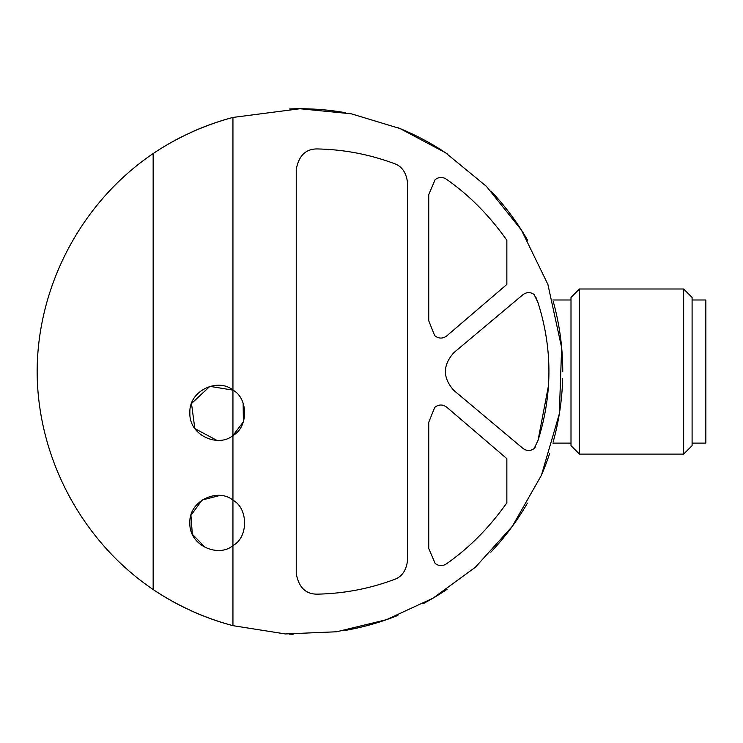 <?xml version="1.0" encoding="UTF-8"?>
<svg xmlns="http://www.w3.org/2000/svg" width="743" height="743" viewBox="0 0 743 743"><rect width="100%" height="100%" fill="white"/><g stroke="black" fill="none" stroke-linecap="round" stroke-linejoin="round"><path stroke-width="1.11" d="M434.683 335.632C438.769 338.845 442.856 338.882 446.952 335.725L506.856 284.439L506.856 240.268C489.368 215.498 469.232 195.168 446.45 179.267C442.652 176.76 438.89 176.871 435.166 179.602L428.739 194.601L428.739 320.772L434.683 335.632L428.739 320.772M446.45 563.816C442.652 566.324 438.89 566.212 435.166 563.482L428.739 548.492L435.166 563.482C438.89 566.222 442.652 566.333 446.45 563.816C469.232 547.925 489.368 527.586 506.856 502.825L506.856 458.654L446.952 407.368C442.856 404.211 438.769 404.238 434.683 407.452C438.769 404.238 442.856 404.211 446.952 407.368M535.527 296.327L538.043 302.745L534.124 294.497C530.288 291.86 526.49 291.98 522.738 294.86L453.964 352.572C442.559 365.25 442.559 377.899 453.964 390.521L522.738 448.224C526.49 451.103 530.288 451.233 534.124 448.596L535.527 446.766M394.096 163.534C369.475 154.358 343.87 149.492 317.289 148.944C343.87 149.492 369.475 154.358 394.096 163.534C401.861 166.144 406.347 172.599 407.545 182.88L407.545 560.213C406.347 570.485 401.87 576.93 394.096 579.559C369.475 588.735 343.87 593.601 317.289 594.149C343.87 593.601 369.475 588.735 394.096 579.559M232.94 435.528L232.94 390.121C248.394 398.276 248.496 427.253 232.94 435.528C218.591 447.853 188.917 435.686 189.874 412.867C188.768 390.121 218.498 377.741 232.94 390.121L232.94 117.431L299.949 108.747L351.216 113.79L399.948 128.511L445.475 152.714L486.377 186.307L521.428 230.07L547.879 284.355L561.643 347.659L559.303 413.925L541.424 475.251L512.271 526.397L475.362 567.262L432.946 598.208L386.406 619.708L336.7 631.764L285.368 633.946L232.94 625.662L232.94 545.603C218.591 557.928 188.917 545.752 189.874 522.942C188.768 500.197 218.498 487.817 232.94 500.188L232.94 435.528L243.388 421.801L243.137 403.152M538.043 302.745C552.551 348.495 552.551 394.366 538.043 440.339L548.566 385.218M219.826 495.488L202.105 500.03L190.942 515.345L192.326 534.236L205.542 547.73M232.94 390.121L209.888 386.36L191.499 403.523L194.833 428.581L216.78 440.32M232.94 625.662A262.799 262.799 0 0 1 191.508 610.932A262.799 262.799 0 0 0 232.94 625.662C204.39 618 177.791 605.954 153.151 589.524L153.151 153.569C177.688 137.176 204.288 125.13 232.94 117.431A262.799 262.799 0 0 0 191.425 132.198A262.799 262.799 0 0 1 232.94 117.431M153.151 153.569A262.799 262.799 0 0 1 182.778 136.313A262.799 262.799 0 0 0 153.151 153.569C81.86 201.799 37.336 285.47 37.15 371.546C37.336 457.623 81.86 541.285 153.151 589.524A262.799 262.799 0 0 0 186.094 608.406A262.799 262.799 0 0 1 153.151 589.524M299.949 108.747A262.799 262.799 0 0 1 345.263 112.676A262.799 262.799 0 0 0 289.621 108.942A262.799 262.799 0 0 1 299.949 108.747M398.127 127.768A262.799 262.799 0 0 1 447.277 153.922A262.799 262.799 0 0 0 398.127 127.768M490.974 191.053A262.799 262.799 0 0 1 527.558 240.156A262.799 262.799 0 0 0 490.974 191.053M553.21 301.379A262.799 262.799 0 0 1 562.757 371.667A262.799 262.799 0 0 0 553.21 301.379M562.655 378.865A262.799 262.799 0 0 1 553.136 442.001A262.799 262.799 0 0 0 562.655 378.865M549.718 453.286A262.799 262.799 0 0 1 541.888 474.164A262.799 262.799 0 0 0 549.718 453.286M527.419 503.16A262.799 262.799 0 0 1 490.817 552.198A262.799 262.799 0 0 0 527.419 503.16M447.054 589.32A262.799 262.799 0 0 1 422.971 603.771A262.799 262.799 0 0 0 447.054 589.32M397.886 615.418A262.799 262.799 0 0 1 344.78 630.491A262.799 262.799 0 0 0 397.886 615.418M293.104 634.253A262.799 262.799 0 0 1 289.51 634.141A262.799 262.799 0 0 0 293.104 634.253M232.94 500.188C248.394 508.351 248.496 537.328 232.94 545.603L232.94 500.188M317.289 594.149C305.717 594.251 298.705 587.369 296.234 573.512L296.234 169.571C298.705 155.724 305.717 148.841 317.289 148.944M428.739 548.492L428.739 422.312L434.683 407.452M538.043 440.339L534.124 448.596C530.288 451.224 526.499 451.094 522.738 448.224M579.447 288.99L571.005 297.432L571.005 445.661L579.447 454.103L683.653 454.103L683.653 288.99L579.447 288.99L579.447 454.103M683.653 288.99L692.095 297.432L692.095 445.661L683.653 454.103M692.095 299.996L705.85 299.996L705.85 443.097L692.095 443.097M552.829 443.097L571.005 443.097M552.829 299.996L571.005 299.996"/></g></svg>
